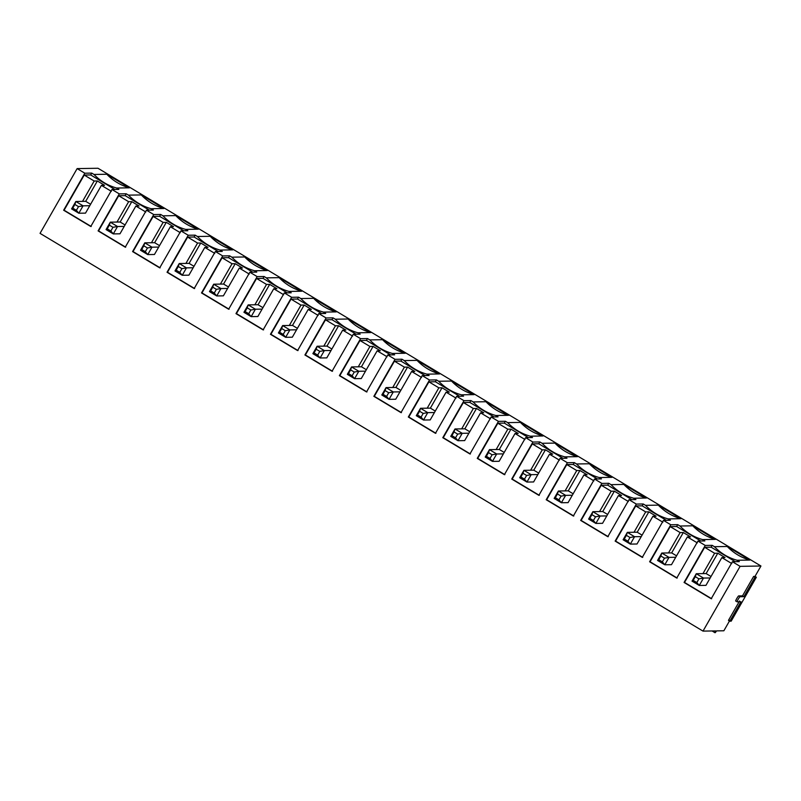 <?xml version="1.0" encoding="UTF-8"?>
<svg xmlns="http://www.w3.org/2000/svg" width="801" height="801" viewBox="0 0 801 801"><rect width="100%" height="100%" fill="white"/><g stroke="black" fill="none" stroke-linecap="round" stroke-linejoin="round"><path stroke-width="1.2" d="M89.752 205.727L83.074 205.827L78.828 213.236L85.517 213.126L78.828 213.236L71.589 208.891L75.835 201.492L85.687 201.331L75.835 201.492L83.074 205.827L89.752 205.727M74.883 204.455L72.761 208.15L76.385 210.323L78.498 206.618L74.883 204.455L78.498 206.618L83.074 205.827L75.835 201.492L74.883 204.455L75.835 201.492L71.589 208.891L74.883 204.455M83.074 205.827L78.498 206.618L76.385 210.323L78.828 213.236L83.074 205.827M72.761 208.15L71.589 208.891L78.828 213.236L76.385 210.323L72.761 208.15M124.225 226.403L117.537 226.513L113.301 233.912L119.99 233.802L113.301 233.912L106.062 229.567L110.298 222.167L120.16 222.007L110.298 222.167L117.537 226.513L124.225 226.403M109.347 225.131L107.234 228.836L110.848 230.998L112.971 227.304L109.347 225.131L112.971 227.304L117.537 226.513L110.298 222.167L109.347 225.131L110.298 222.167L106.062 229.567L107.234 228.836L109.347 225.131M117.537 226.513L112.971 227.304L110.848 230.998L113.301 233.912L117.537 226.513M107.234 228.836L106.062 229.567L113.301 233.912L110.848 230.998L107.234 228.836M158.698 247.078L152.01 247.189L147.764 254.588L154.453 254.488L147.764 254.588L140.535 250.252L144.771 242.843L154.633 242.693L144.771 242.843L152.01 247.189L158.698 247.078M143.82 245.807L141.697 249.511L145.321 251.684L147.434 247.98L143.82 245.807L147.434 247.98L152.01 247.189L144.771 242.843L143.82 245.807L144.771 242.843L140.535 250.252L143.82 245.807M152.01 247.189L147.434 247.98L145.321 251.684L147.764 254.588L152.01 247.189M141.697 249.511L140.535 250.252L147.764 254.588L145.321 251.684L141.697 249.511M193.161 267.764L186.473 267.874L182.238 275.274L188.926 275.164L182.238 275.274L174.998 270.928L179.234 263.529L189.096 263.369L179.234 263.529L186.473 267.874L193.161 267.764M178.293 266.493L176.17 270.187L179.784 272.36L181.907 268.665L178.293 266.493L181.907 268.665L186.473 267.874L179.234 263.529L178.293 266.493L179.234 263.529L174.998 270.928L178.293 266.493M186.473 267.874L181.907 268.665L179.784 272.36L182.238 275.274L186.473 267.874M176.17 270.187L174.998 270.928L182.238 275.274L179.784 272.36L176.17 270.187M227.634 288.44L220.946 288.55L216.711 295.949L223.389 295.839L216.711 295.949L209.472 291.604L213.707 284.205L223.569 284.045L213.707 284.205L220.946 288.55L227.634 288.44M212.756 287.169L210.633 290.873L214.257 293.046L216.38 289.341L212.756 287.169L216.38 289.341L220.946 288.55L213.707 284.205L212.756 287.169L213.707 284.205L209.472 291.604L212.756 287.169M220.946 288.55L216.38 289.341L214.257 293.046L216.711 295.949L220.946 288.55M210.633 290.873L209.472 291.604L216.711 295.949L214.257 293.046L210.633 290.873M262.097 309.126L255.409 309.226L251.174 316.635L257.862 316.525L251.174 316.635L243.935 312.29L248.18 304.891L258.032 304.73L248.18 304.891L255.409 309.226L262.097 309.126M247.229 307.854L245.106 311.549L248.721 313.722L250.843 310.017L247.229 307.854L250.843 310.017L255.409 309.226L248.18 304.891L247.229 307.854L248.18 304.891L243.935 312.29L247.229 307.854M255.409 309.226L250.843 310.017L248.721 313.722L251.174 316.635L255.409 309.226M245.106 311.549L243.935 312.29L251.174 316.635L248.721 313.722L245.106 311.549M296.57 329.802L289.882 329.912L285.647 337.311L292.325 337.201L285.647 337.311L278.408 332.966L282.643 325.566L292.505 325.406L282.643 325.566L289.882 329.912L296.57 329.802M281.692 328.53L279.579 332.235L283.194 334.397L285.316 330.703L281.692 328.53L285.316 330.703L289.882 329.912L282.643 325.566L281.692 328.53L282.643 325.566L278.408 332.966L279.579 332.235L281.692 328.53M289.882 329.912L285.316 330.703L283.194 334.397L285.647 337.311L289.882 329.912M279.579 332.235L278.408 332.966L285.647 337.311L283.194 334.397L279.579 332.235M331.033 350.478L324.355 350.588L320.11 357.987L326.798 357.887L320.11 357.987L312.871 353.652L317.116 346.242L326.968 346.092L317.116 346.242L324.355 350.588L331.033 350.478M316.165 349.206L314.042 352.911L317.667 355.083L319.779 351.379L316.165 349.206L319.779 351.379L324.355 350.588L317.116 346.242L316.165 349.206L317.116 346.242L312.871 353.652L316.165 349.206M324.355 350.588L319.779 351.379L317.667 355.083L320.11 357.987L324.355 350.588M314.042 352.911L312.871 353.652L320.11 357.987L317.667 355.083L314.042 352.911M365.506 371.163L358.818 371.264L354.583 378.673L361.271 378.563L354.583 378.673L347.344 374.327L351.579 366.928L361.441 366.768L351.579 366.928L358.818 371.264L365.506 371.163M350.628 369.892L348.515 373.586L352.13 375.759L354.252 372.065L350.628 369.892L354.252 372.065L358.818 371.264L351.579 366.928L350.628 369.892L351.579 366.928L347.344 374.327L350.628 369.892M358.818 371.264L354.252 372.065L352.13 375.759L354.583 378.673L358.818 371.264M348.515 373.586L347.344 374.327L354.583 378.673L352.13 375.759L348.515 373.586M399.979 391.839L393.291 391.949L389.046 399.349L395.734 399.238L389.046 399.349L381.817 395.003L386.052 387.604L395.914 387.444L386.052 387.604L393.291 391.949L399.979 391.839M385.101 390.568L382.978 394.272L386.603 396.445L388.715 392.74L385.101 390.568L388.715 392.74L393.291 391.949L386.052 387.604L385.101 390.568L386.052 387.604L381.817 395.003L385.101 390.568M393.291 391.949L388.715 392.74L386.603 396.445L389.046 399.349L393.291 391.949M382.978 394.272L381.817 395.003L389.046 399.349L386.603 396.445L382.978 394.272M434.442 412.525L427.754 412.625L423.519 420.034L430.207 419.924L423.519 420.034L416.28 415.689L420.515 408.29L430.377 408.13L420.515 408.29L427.754 412.625L434.442 412.525M419.574 411.253L417.451 414.948L421.066 417.121L423.188 413.416L419.574 411.253L423.188 413.416L427.754 412.625L420.515 408.29L419.574 411.253L420.515 408.29L416.28 415.689L419.574 411.253M427.754 412.625L423.188 413.416L421.066 417.121L423.519 420.034L427.754 412.625M417.451 414.948L416.28 415.689L423.519 420.034L421.066 417.121L417.451 414.948M468.915 433.201L462.227 433.311L457.992 440.71L464.67 440.6L457.992 440.71L450.753 436.365L454.988 428.966L464.85 428.805L454.988 428.966L462.227 433.311L468.915 433.201M454.037 431.929L451.914 435.634L455.539 437.797L457.661 434.102L454.037 431.929L457.661 434.102L462.227 433.311L454.988 428.966L454.037 431.929L454.988 428.966L450.753 436.365L454.037 431.929M462.227 433.311L457.661 434.102L455.539 437.797L457.992 440.71L462.227 433.311M451.914 435.634L450.753 436.365L457.992 440.71L455.539 437.797L451.914 435.634M503.378 453.877L496.69 453.987L492.455 461.386L499.143 461.286L492.455 461.386L485.216 457.051L489.461 449.641L499.313 449.491L489.461 449.641L496.69 453.987L503.378 453.877M488.51 452.605L486.387 456.31L490.002 458.482L492.124 454.778L488.51 452.605L492.124 454.778L496.69 453.987L489.461 449.641L488.51 452.605L489.461 449.641L485.216 457.051L488.51 452.605M496.69 453.987L492.124 454.778L490.002 458.482L492.455 461.386L496.69 453.987M486.387 456.31L485.216 457.051L492.455 461.386L490.002 458.482L486.387 456.31M537.851 474.562L531.163 474.663L526.928 482.072L533.606 481.962L526.928 482.072L519.689 477.726L523.924 470.327L533.786 470.167L523.924 470.327L531.163 474.663L537.851 474.562M522.973 473.291L520.86 476.985L524.475 479.158L526.597 475.464L522.973 473.291L526.597 475.464L531.163 474.663L523.924 470.327L522.973 473.291L523.924 470.327L519.689 477.726L522.973 473.291M531.163 474.663L526.597 475.464L524.475 479.158L526.928 482.072L531.163 474.663M520.86 476.985L519.689 477.726L526.928 482.072L524.475 479.158L520.86 476.985M572.314 495.238L565.636 495.348L561.391 502.748L568.079 502.638L561.391 502.748L554.152 498.402L558.397 491.003L568.249 490.843L558.397 491.003L565.636 495.348L572.314 495.238M557.446 493.967L555.323 497.671L558.948 499.844L561.06 496.139L557.446 493.967L561.06 496.139L565.636 495.348L558.397 491.003L557.446 493.967L558.397 491.003L554.152 498.402L555.323 497.671L557.446 493.967M565.636 495.348L561.06 496.139L558.948 499.844L561.391 502.748L565.636 495.348M555.323 497.671L554.152 498.402L561.391 502.748L558.948 499.844L555.323 497.671M606.788 515.914L600.099 516.024L595.864 523.423L602.552 523.323L595.864 523.423L588.625 519.088L592.86 511.689L602.722 511.529L592.86 511.689L600.099 516.024L606.788 515.914M591.909 514.653L589.796 518.347L593.411 520.52L595.533 516.815L591.909 514.653L595.533 516.815L600.099 516.024L592.86 511.689L591.909 514.653L592.86 511.689L588.625 519.088L591.909 514.653M600.099 516.024L595.533 516.815L593.411 520.52L595.864 523.423L600.099 516.024M589.796 518.347L588.625 519.088L595.864 523.423L593.411 520.52L589.796 518.347M641.261 536.6L634.572 536.71L630.327 544.109L637.015 543.999L630.327 544.109L623.098 539.764L627.333 532.365L637.195 532.204L627.333 532.365L634.572 536.71L641.261 536.6M626.382 535.328L624.259 539.033L627.884 541.196L629.997 537.501L626.382 535.328L629.997 537.501L634.572 536.71L627.333 532.365L626.382 535.328L627.333 532.365L623.098 539.764L626.382 535.328M634.572 536.71L629.997 537.501L627.884 541.196L630.327 544.109L634.572 536.71M624.259 539.033L623.098 539.764L630.327 544.109L627.884 541.196L624.259 539.033M675.724 557.276L669.035 557.386L664.8 564.785L671.488 564.685L664.8 564.785L657.561 560.45L661.796 553.04L671.659 552.89L661.796 553.04L669.035 557.386L675.724 557.276M660.855 556.004L658.732 559.709L662.347 561.881L664.47 558.177L660.855 556.004L664.47 558.177L669.035 557.386L661.796 553.04L660.855 556.004L661.796 553.04L657.561 560.45L660.855 556.004M669.035 557.386L664.47 558.177L662.347 561.881L664.8 564.785L669.035 557.386M658.732 559.709L657.561 560.45L664.8 564.785L662.347 561.881L658.732 559.709M710.197 577.962L703.508 578.062L699.273 585.471L705.951 585.361L699.273 585.471L692.034 581.125L696.269 573.726L706.132 573.566L696.269 573.726L703.508 578.062L710.197 577.962M695.318 576.69L693.195 580.385L696.82 582.557L698.943 578.863L695.318 576.69L698.943 578.863L703.508 578.062L696.269 573.726L695.318 576.69L696.269 573.726L692.034 581.125L695.318 576.69M703.508 578.062L698.943 578.863L696.82 582.557L699.273 585.471L703.508 578.062M693.195 580.385L692.034 581.125L699.273 585.471L696.82 582.557L693.195 580.385M716.605 630.888C715.043 633.09 714.742 633.1 715.704 630.908C714.742 633.1 715.043 633.09 716.605 630.888L723.864 630.777L729.821 620.364L723.864 630.777L716.605 630.888C715.043 633.09 714.742 633.1 715.704 630.908L703.008 631.108L740.094 566.347L732.404 561.731L711.218 598.737L684.074 582.457L705.27 545.451L697.941 541.055L676.745 578.062L649.601 561.771L670.797 524.765L663.468 520.37L642.272 557.376L615.138 541.096L636.334 504.089L629.005 499.694L607.809 536.7L580.665 520.42L601.861 483.414L594.532 479.008L573.336 516.024L546.202 499.734L567.388 462.728L560.069 458.332L538.873 495.338L511.729 479.058L532.925 442.052L525.596 437.656L504.4 474.663L477.256 458.382L498.452 421.366L491.123 416.971L469.937 453.977L442.793 437.696L463.989 400.69L456.66 396.295L435.464 433.301L408.32 417.021L429.516 380.014L422.187 375.609L400.991 412.625L373.857 396.335L395.053 359.329L387.724 354.933L366.528 391.939L339.384 375.659L360.58 338.653L353.251 334.257L332.055 371.264L304.921 354.983L326.107 317.967L318.788 313.571L297.592 350.578L270.448 334.297L291.644 297.291L284.315 292.896L263.118 329.902L235.975 313.622L257.171 276.615L249.842 272.22L228.655 309.226L201.512 292.936L222.708 255.93L215.379 251.534L194.182 288.54L167.039 272.26L188.235 235.254L180.906 230.858L159.709 267.864L132.576 251.584L153.772 214.568L146.443 210.172L125.246 247.179L98.102 230.898L119.299 193.892L111.97 189.497L90.773 226.503L63.639 210.222L84.826 173.216L77.136 168.6L40.05 233.361L703.008 631.108L40.05 233.361L77.136 168.6L84.826 173.216L91.745 173.106L94.007 174.458L106.813 174.248L129.432 187.824L116.626 188.025L118.888 189.386L111.97 189.497L119.299 193.892L126.208 193.782L128.47 195.134L141.276 194.933L163.895 208.5L151.089 208.711L153.351 210.062L146.443 210.172L153.772 214.568L160.681 214.458L162.943 215.819L175.749 215.609L198.368 229.186L185.562 229.386L187.824 230.748L180.906 230.858L188.235 235.254L195.154 235.144L197.406 236.495L210.212 236.295L232.831 249.862L220.025 250.062L222.288 251.424L215.379 251.534L222.708 255.93L229.617 255.819L231.879 257.181L244.685 256.971L267.304 270.538L254.498 270.748L256.761 272.1L249.842 272.22L257.171 276.615L264.09 276.505L266.353 277.857L279.159 277.647L301.767 291.224L288.961 291.424L291.224 292.786L284.315 292.896L291.644 297.291L298.553 297.181L300.816 298.533L313.622 298.332L336.24 311.899L323.434 312.11L325.697 313.461L318.788 313.571L326.107 317.967L333.026 317.857L335.289 319.219L348.095 319.008L370.713 332.575L357.907 332.785L360.17 334.147L353.251 334.257L360.58 338.653L367.489 338.543L369.752 339.894L382.558 339.694L405.176 353.261L392.37 353.461L394.633 354.823L387.724 354.933L395.053 359.329L401.962 359.218L404.225 360.58L417.031 360.37L439.649 373.937L426.843 374.147L429.106 375.499L422.187 375.609L429.516 380.014L436.435 379.894L438.688 381.256L451.494 381.046L474.112 394.623L461.306 394.823L463.569 396.185L456.66 396.295L463.989 400.69L470.898 400.58L473.161 401.932L485.967 401.732L508.585 415.298L495.779 415.509L498.042 416.86L491.123 416.971L498.452 421.366L505.371 421.256L507.634 422.618L520.44 422.407L543.048 435.974L530.242 436.185L532.505 437.546L525.596 437.656L532.925 442.052L539.834 441.942L542.097 443.293L554.903 443.093L577.521 456.66L564.715 456.86L566.978 458.222L560.069 458.332L567.388 462.728L574.307 462.618L576.57 463.979L589.376 463.769L611.994 477.336L599.188 477.546L601.451 478.898L594.532 479.008L601.861 483.414L608.77 483.293L611.033 484.655L623.839 484.445L646.457 498.022L633.651 498.222L635.914 499.584L629.005 499.694L636.334 504.089L643.243 503.979L645.506 505.331L658.312 505.131L680.93 518.698L668.124 518.908L670.387 520.26L663.468 520.37L670.797 524.765L677.716 524.655L679.969 526.017L692.775 525.806L715.393 539.373L702.587 539.584L704.85 540.945L697.941 541.055L705.27 545.451L712.179 545.341L714.442 546.693L727.248 546.492L749.866 560.059L737.06 560.259L739.323 561.621L732.404 561.731L740.094 566.347L760.95 566.007L97.992 168.26L77.136 168.6L97.992 168.26L760.95 566.007L754.993 576.42L756.344 577.231L731.173 621.175L756.344 577.231L754.983 577.251L743.859 596.685L740.174 596.745C739.954 595.854 736.009 602.742 737.26 601.831L740.945 601.771L729.821 621.196L731.173 621.175L728.459 620.385L729.821 621.196L740.945 601.771L737.16 601.771M706.132 573.566L717.786 553.211L714.612 553.261L702.958 573.616L714.612 553.261L717.786 553.211L706.132 573.566L711.028 576.5L706.132 573.566M705.951 585.361L721.851 557.606L725.025 557.556L717.786 553.211L725.025 557.556L721.851 557.606L731.804 563.574L721.851 557.606L705.951 585.361M671.659 552.89L683.313 532.535L680.139 532.585L668.485 552.94L680.139 532.585L683.313 532.535L671.659 552.89L676.555 555.824L671.659 552.89M671.488 564.685L687.378 536.92L690.552 536.87L683.313 532.535L690.552 536.87L687.378 536.92L697.331 542.898L687.378 536.92L671.488 564.685M637.195 532.204L648.85 511.849L645.676 511.899L634.022 532.254L645.676 511.899L648.85 511.849L637.195 532.204L642.092 535.148L637.195 532.204M637.015 543.999L652.915 516.245L656.089 516.194L648.85 511.849L656.089 516.194L652.915 516.245L662.868 522.212L652.915 516.245L637.015 543.999M602.722 511.529L614.377 491.173L611.203 491.223L599.548 511.579L611.203 491.223L614.377 491.173L602.722 511.529L607.619 514.462L602.722 511.529M602.552 523.323L618.442 495.569L621.616 495.519L614.377 491.173L621.616 495.519L618.442 495.569L628.395 501.536L618.442 495.569L602.552 523.323M568.249 490.843L579.914 470.487L576.74 470.547L565.085 490.893L576.74 470.547L579.914 470.487L568.249 490.843L573.156 493.786L568.249 490.843M568.079 502.638L583.979 474.883L587.153 474.833L579.914 470.487L587.153 474.833L583.979 474.883L593.931 480.86L583.979 474.883L568.079 502.638M533.786 470.167L545.441 449.812L542.267 449.862L530.612 470.217L542.267 449.862L545.441 449.812L533.786 470.167L538.683 473.101L533.786 470.167M533.606 481.962L549.506 454.207L552.68 454.157L545.441 449.812L552.68 454.157L549.506 454.207L559.458 460.175L549.506 454.207L533.606 481.962M499.313 449.491L510.978 429.136L507.804 429.186L496.139 449.541L507.804 429.186L510.978 429.136L499.313 449.491L504.209 452.425L499.313 449.491M499.143 461.286L515.033 433.521L518.207 433.471L510.978 429.136L518.207 433.471L515.033 433.521L524.985 439.499L515.033 433.521L499.143 461.286M464.85 428.805L476.505 408.45L473.331 408.5L461.676 428.855L473.331 408.5L476.505 408.45L464.85 428.805L469.746 431.749L464.85 428.805M464.67 440.6L480.57 412.845L483.744 412.795L476.505 408.45L483.744 412.795L480.57 412.845L490.522 418.813L480.57 412.845L464.67 440.6M430.377 408.13L442.032 387.774L438.858 387.824L427.203 408.18L438.858 387.824L442.032 387.774L430.377 408.13L435.273 411.063L430.377 408.13M430.207 419.924L446.097 392.17L449.271 392.12L442.032 387.774L449.271 392.12L446.097 392.17L456.049 398.137L446.097 392.17L430.207 419.924M395.914 387.444L407.569 367.088L404.395 367.148L392.74 387.494L404.395 367.148L407.569 367.088L395.914 387.444L400.81 390.387L395.914 387.444M395.734 399.238L411.634 371.484L414.808 371.434L407.569 367.088L414.808 371.434L411.634 371.484L421.586 377.461L411.634 371.484L395.734 399.238M361.441 366.768L373.096 346.412L369.922 346.463L358.267 366.818L369.922 346.463L373.096 346.412L361.441 366.768L366.337 369.702L361.441 366.768M361.271 378.563L377.161 350.808L380.335 350.758L373.096 346.412L380.335 350.758L377.161 350.808L387.113 356.775L377.161 350.808L361.271 378.563M326.968 346.092L338.633 325.737L335.459 325.787L323.804 346.142L335.459 325.787L338.633 325.737L326.968 346.092L331.874 349.026L326.968 346.092M326.798 357.887L342.698 330.122L345.872 330.072L338.633 325.737L345.872 330.072L342.698 330.122L352.65 336.1L342.698 330.122L326.798 357.887M292.505 325.406L304.16 305.051L300.986 305.101L289.331 325.456L300.986 305.101L304.16 305.051L292.505 325.406L297.401 328.35L292.505 325.406M292.325 337.201L308.225 309.446L311.399 309.396L304.16 305.051L311.399 309.396L308.225 309.446L318.177 315.414L308.225 309.446L292.325 337.201M258.032 304.73L269.697 284.375L266.523 284.425L254.858 304.78L266.523 284.425L269.697 284.375L258.032 304.73L262.928 307.664L258.032 304.73M257.862 316.525L273.752 288.771L276.926 288.72L269.697 284.375L276.926 288.72L273.752 288.771L283.704 294.738L273.752 288.771L257.862 316.525M223.569 284.045L235.224 263.699L232.05 263.749L220.395 284.095L232.05 263.749L235.224 263.699L223.569 284.045L228.465 286.988L223.569 284.045M223.389 295.839L239.289 268.085L242.463 268.035L235.224 263.699L242.463 268.035L239.289 268.085L249.241 274.062L239.289 268.085L223.389 295.839M189.096 263.369L200.751 243.013L197.577 243.063L185.922 263.419L197.577 243.063L200.751 243.013L189.096 263.369L193.992 266.302L189.096 263.369M188.926 275.164L204.816 247.409L207.99 247.359L200.751 243.013L207.99 247.359L204.816 247.409L214.768 253.376L204.816 247.409L188.926 275.164M154.633 242.693L166.288 222.338L163.114 222.388L151.459 242.743L163.114 222.388L166.288 222.338L154.633 242.693L159.529 245.627L154.633 242.693M154.453 254.488L170.353 226.733L173.527 226.673L166.288 222.338L173.527 226.673L170.353 226.733L180.305 232.701L170.353 226.733L154.453 254.488M120.16 222.007L131.815 201.652L128.641 201.702L116.986 222.057L128.641 201.702L131.815 201.652L120.16 222.007L125.056 224.951L120.16 222.007M119.99 233.802L135.88 206.047L139.054 205.997L131.815 201.652L139.054 205.997L135.88 206.047L145.832 212.015L135.88 206.047L119.99 233.802M85.687 201.331L97.352 180.976L94.178 181.026L82.523 201.381L94.178 181.026L97.352 180.976L85.687 201.331L90.593 204.265L85.687 201.331M85.517 213.126L101.417 185.371L104.591 185.321L97.352 180.976L104.591 185.321L101.417 185.371L111.369 191.339L101.417 185.371L85.517 213.126M118.888 189.386L116.626 188.025C107.885 185.592 100.345 181.076 94.007 174.458L91.745 173.106L90.683 174.948L114.843 189.447L90.683 174.948L84.225 175.059L94.178 181.026L84.225 175.059L90.683 174.948L91.745 173.106L84.826 173.216L63.639 210.222L90.773 226.503L111.97 189.497L118.888 189.386M91.234 226.493L63.639 210.222L84.225 175.059L64.09 210.212L91.234 226.493M94.007 174.458C100.345 181.076 107.885 185.592 116.626 188.025L129.432 187.824C120.691 185.391 113.151 180.866 106.813 174.248L94.007 174.458M129.432 187.824L106.813 174.248C113.151 180.866 120.691 185.391 129.432 187.824M153.351 210.062L151.089 208.711C142.358 206.278 134.818 201.752 128.47 195.134L126.208 193.782L125.156 195.634L149.316 210.132L125.156 195.634L118.688 195.734L128.641 201.702L118.688 195.734L125.156 195.634L126.208 193.782L119.299 193.892L98.102 230.898L125.246 247.179L146.443 210.172L153.351 210.062M125.697 247.179L98.102 230.898L118.688 195.734L98.553 230.888L125.697 247.179M128.47 195.134C134.818 201.752 142.358 206.278 151.089 208.711L163.895 208.5C155.164 206.067 147.624 201.552 141.276 194.933L128.47 195.134M163.895 208.5L141.276 194.933C147.624 201.552 155.164 206.067 163.895 208.5M187.824 230.748L185.562 229.386C176.821 226.953 169.281 222.438 162.943 215.819L160.681 214.458L159.619 216.31L183.789 230.808L159.619 216.31L153.161 216.42L163.114 222.388L153.161 216.42L159.619 216.31L160.681 214.458L153.772 214.568L132.576 251.584L159.709 267.864L180.906 230.858L187.824 230.748M160.17 267.854L132.576 251.584L153.161 216.42L133.026 251.574L160.17 267.854M162.943 215.819C169.281 222.438 176.821 226.953 185.562 229.386L198.368 229.186C189.627 226.753 182.087 222.227 175.749 215.609L162.943 215.819M198.368 229.186L175.749 215.609C182.087 222.227 189.627 226.753 198.368 229.186M222.288 251.424L220.025 250.062C211.294 247.639 203.754 243.114 197.406 236.495L195.154 235.144L194.092 236.996L218.252 251.494L194.092 236.996L187.634 237.096L197.577 243.063L187.634 237.096L194.092 236.996L195.154 235.144L188.235 235.254L167.039 272.26L194.182 288.54L215.379 251.534L222.288 251.424M194.633 288.54L167.039 272.26L187.634 237.096L167.499 272.25L194.633 288.54M197.406 236.495C203.754 243.114 211.294 247.639 220.025 250.062L232.831 249.862C224.1 247.429 216.56 242.903 210.212 236.295L197.406 236.495M232.831 249.862L210.212 236.295C216.56 242.903 224.1 247.429 232.831 249.862M256.761 272.1L254.498 270.748C245.757 268.315 238.217 263.789 231.879 257.181L229.617 255.819L228.555 257.672L252.726 272.17L228.555 257.672L222.097 257.772L232.05 263.749L222.097 257.772L228.555 257.672L229.617 255.819L222.708 255.93L201.512 292.936L228.655 309.226L249.842 272.22L256.761 272.1M229.106 309.216L201.512 292.936L222.097 257.772L201.962 292.936L229.106 309.216M231.879 257.181C238.217 263.789 245.757 268.315 254.498 270.748L267.304 270.538C258.563 268.105 251.023 263.589 244.685 256.971L231.879 257.181M267.304 270.538L244.685 256.971C251.023 263.589 258.563 268.105 267.304 270.538M291.224 292.786L288.961 291.424C280.23 288.991 272.69 284.475 266.353 277.857L264.09 276.505L263.028 278.347L287.189 292.846L263.028 278.347L256.57 278.458L266.523 284.425L256.57 278.458L263.028 278.347L264.09 276.505L257.171 276.615L235.975 313.622L263.118 329.902L284.315 292.896L291.224 292.786M263.569 329.892L235.975 313.622L256.57 278.458L236.435 313.612L263.569 329.892M266.353 277.857C272.69 284.475 280.23 288.991 288.961 291.424L301.767 291.224C293.036 288.791 285.496 284.265 279.159 277.647L266.353 277.857M301.767 291.224L279.159 277.647C285.496 284.265 293.036 288.791 301.767 291.224M325.697 313.461L323.434 312.11C314.693 309.677 307.153 305.151 300.816 298.533L298.553 297.181L297.491 299.033L321.662 313.531L297.491 299.033L291.033 299.133L300.986 305.101L291.033 299.133L297.491 299.033L298.553 297.181L291.644 297.291L270.448 334.297L297.592 350.578L318.788 313.571L325.697 313.461M298.042 350.578L270.448 334.297L291.033 299.133L270.898 334.287L298.042 350.578M300.816 298.533C307.153 305.151 314.693 309.677 323.434 312.11L336.24 311.899C327.499 309.466 319.959 304.941 313.622 298.332L300.816 298.533M336.24 311.899L313.622 298.332C319.959 304.941 327.499 309.466 336.24 311.899M360.17 334.147L357.907 332.785C349.166 330.352 341.626 325.827 335.289 319.219L333.026 317.857L331.964 319.709L356.125 334.207L331.964 319.709L325.506 319.809L335.459 325.787L325.506 319.809L331.964 319.709L333.026 317.857L326.107 317.967L304.921 354.983L332.055 371.264L353.251 334.257L360.17 334.147M332.515 371.253L304.921 354.983L325.506 319.809L305.371 354.973L332.515 371.253M335.289 319.219C341.626 325.827 349.166 330.352 357.907 332.785L370.713 332.575C361.972 330.152 354.432 325.627 348.095 319.008L335.289 319.219M370.713 332.575L348.095 319.008C354.432 325.627 361.972 330.152 370.713 332.575M394.633 354.823L392.37 353.461C383.639 351.038 376.1 346.513 369.752 339.894L367.489 338.543L366.437 340.395L390.598 354.883L366.437 340.395L359.969 340.495L369.922 346.463L359.969 340.495L366.437 340.395L367.489 338.543L360.58 338.653L339.384 375.659L366.528 391.939L387.724 354.933L394.633 354.823M366.978 391.929L339.384 375.659L359.969 340.495L339.834 375.649L366.978 391.929M369.752 339.894C376.1 346.513 383.639 351.038 392.37 353.461L405.176 353.261C396.445 350.828 388.906 346.302 382.558 339.694L369.752 339.894M405.176 353.261L382.558 339.694C388.906 346.302 396.445 350.828 405.176 353.261M429.106 375.499L426.843 374.147C418.102 371.714 410.563 367.188 404.225 360.58L401.962 359.218L400.9 361.071L425.071 375.569L400.9 361.071L394.442 361.171L404.395 367.148L394.442 361.171L400.9 361.071L401.962 359.218L395.053 359.329L373.857 396.335L400.991 412.625L422.187 375.609L429.106 375.499M401.451 412.615L373.857 396.335L394.442 361.171L374.307 396.335L401.451 412.615M404.225 360.58C410.563 367.188 418.102 371.714 426.843 374.147L439.649 373.937C430.908 371.504 423.369 366.988 417.031 360.37L404.225 360.58M439.649 373.937L417.031 360.37C423.369 366.988 430.908 371.504 439.649 373.937M463.569 396.185L461.306 394.823C452.575 392.39 445.036 387.874 438.688 381.256L436.435 379.894L435.374 381.747L459.534 396.245L435.374 381.747L428.915 381.857L438.858 387.824L428.915 381.857L435.374 381.747L436.435 379.894L429.516 380.014L408.32 417.021L435.464 433.301L456.66 396.295L463.569 396.185M435.914 433.291L408.32 417.021L428.915 381.857L408.78 417.011L435.914 433.291M438.688 381.256C445.036 387.874 452.575 392.39 461.306 394.823L474.112 394.623C465.381 392.19 457.842 387.664 451.494 381.046L438.688 381.256M474.112 394.623L451.494 381.046C457.842 387.664 465.381 392.19 474.112 394.623M498.042 416.86L495.779 415.509C487.038 413.076 479.499 408.55 473.161 401.932L470.898 400.58L469.837 402.432L494.007 416.931L469.837 402.432L463.378 402.533L473.331 408.5L463.378 402.533L469.837 402.432L470.898 400.58L463.989 400.69L442.793 437.696L469.937 453.977L491.123 416.971L498.042 416.86M470.387 453.977L442.793 437.696L463.378 402.533L443.243 437.686L470.387 453.977M473.161 401.932C479.499 408.55 487.038 413.076 495.779 415.509L508.585 415.298C499.844 412.865 492.305 408.34 485.967 401.732L473.161 401.932M508.585 415.298L485.967 401.732C492.305 408.34 499.844 412.865 508.585 415.298M532.505 437.546L530.242 436.185C521.511 433.752 513.972 429.226 507.634 422.618L505.371 421.256L504.31 423.108L528.47 437.606L504.31 423.108L497.852 423.208L507.804 429.186L497.852 423.208L504.31 423.108L505.371 421.256L498.452 421.366L477.256 458.382L504.4 474.663L525.596 437.656L532.505 437.546M504.85 474.653L477.256 458.382L497.852 423.208L477.716 458.372L504.85 474.653M507.634 422.618C513.972 429.226 521.511 433.752 530.242 436.185L543.048 435.974C534.317 433.551 526.778 429.026 520.44 422.407L507.634 422.618M543.048 435.974L520.44 422.407C526.778 429.026 534.317 433.551 543.048 435.974M566.978 458.222L564.715 456.86C555.974 454.437 548.435 449.912 542.097 443.293L539.834 441.942L538.773 443.784L562.943 458.282L538.773 443.784L532.315 443.894L542.267 449.862L532.315 443.894L538.773 443.784L539.834 441.942L532.925 442.052L511.729 479.058L538.873 495.338L560.069 458.332L566.978 458.222M539.323 495.328L511.729 479.058L532.315 443.894L512.179 479.048L539.323 495.328M542.097 443.293C548.435 449.912 555.974 454.437 564.715 456.86L577.521 456.66C568.78 454.227 561.241 449.701 554.903 443.093L542.097 443.293M577.521 456.66L554.903 443.093C561.241 449.701 568.78 454.227 577.521 456.66M601.451 478.898L599.188 477.546C590.447 475.113 582.908 470.587 576.57 463.979L574.307 462.618L573.246 464.47L597.406 478.968L573.246 464.47L566.788 464.57L576.74 470.547L566.788 464.57L573.246 464.47L574.307 462.618L567.388 462.728L546.202 499.734L573.336 516.024L594.532 479.008L601.451 478.898M573.796 516.014L546.202 499.734L566.788 464.57L546.652 499.734L573.796 516.014M576.57 463.979C582.908 470.587 590.447 475.113 599.188 477.546L611.994 477.336C603.253 474.903 595.714 470.387 589.376 463.769L576.57 463.979M611.994 477.336L589.376 463.769C595.714 470.387 603.253 474.903 611.994 477.336M635.914 499.584L633.651 498.222C624.92 495.789 617.381 491.273 611.033 484.655L608.77 483.293L607.719 485.146L631.879 499.644L607.719 485.146L601.251 485.256L611.203 491.223L601.251 485.256L607.719 485.146L608.77 483.293L601.861 483.414L580.665 520.42L607.809 536.7L629.005 499.694L635.914 499.584M608.259 536.69L580.665 520.42L601.251 485.256L581.115 520.41L608.259 536.69M611.033 484.655C617.381 491.273 624.92 495.789 633.651 498.222L646.457 498.022C637.726 495.589 630.187 491.063 623.839 484.445L611.033 484.655M646.457 498.022L623.839 484.445C630.187 491.063 637.726 495.589 646.457 498.022M670.387 520.26L668.124 518.908C659.383 516.475 651.844 511.949 645.506 505.331L643.243 503.979L642.182 505.831L666.352 520.33L642.182 505.831L635.724 505.932L645.676 511.899L635.724 505.932L642.182 505.831L643.243 503.979L636.334 504.089L615.138 541.096L642.272 557.376L663.468 520.37L670.387 520.26M642.732 557.376L615.138 541.096L635.724 505.932L615.589 541.086L642.732 557.376M645.506 505.331C651.844 511.949 659.383 516.475 668.124 518.908L680.93 518.698C672.189 516.265 664.65 511.739 658.312 505.131L645.506 505.331M680.93 518.698L658.312 505.131C664.65 511.739 672.189 516.265 680.93 518.698M704.85 540.945L702.587 539.584C693.856 537.151 686.317 532.625 679.969 526.017L677.716 524.655L676.655 526.507L700.815 541.005L676.655 526.507L670.197 526.607L680.139 532.585L670.197 526.607L676.655 526.507L677.716 524.655L670.797 524.765L649.601 561.771L676.745 578.062L697.941 541.055L704.85 540.945M677.195 578.052L649.601 561.771L670.197 526.607L650.062 561.771L677.195 578.052M679.969 526.017C686.317 532.625 693.856 537.151 702.587 539.584L715.393 539.373C706.662 536.95 699.123 532.425 692.775 525.806L679.969 526.017M715.393 539.373L692.775 525.806C699.123 532.425 706.662 536.95 715.393 539.373M739.323 561.621L737.06 560.259C728.319 557.836 720.78 553.311 714.442 546.693L712.179 545.341L711.118 547.183L735.288 561.681L711.118 547.183L704.66 547.293L714.612 553.261L704.66 547.293L711.118 547.183L712.179 545.341L705.27 545.451L684.074 582.457L711.218 598.737L732.404 561.731L739.323 561.621M711.668 598.727L684.074 582.457L704.66 547.293L684.525 582.447L711.668 598.727M714.442 546.693C720.78 553.311 728.319 557.836 737.06 560.259L749.866 560.059C741.125 557.626 733.586 553.101 727.248 546.492L714.442 546.693M749.866 560.059L727.248 546.492C733.586 553.101 741.125 557.626 749.866 560.059M737.26 601.831C736.009 602.742 739.954 595.854 740.174 596.745L743.859 596.685L754.983 577.251L756.344 577.231L753.631 576.44L754.983 577.251L753.631 576.44L742.507 595.864L738.822 595.924C738.592 595.033 734.647 601.931 735.909 601.02L737.26 601.831L735.909 601.02C734.647 601.931 738.592 595.033 738.822 595.924L740.174 596.745L738.822 595.924L742.507 595.864L743.859 596.685L742.507 595.864L753.631 576.44L754.993 576.42L760.95 566.007L740.094 566.347L703.008 631.108L715.704 630.908M739.583 600.96L728.459 620.385L739.583 600.96M715.053 632.74L712.089 630.958"/></g></svg>
